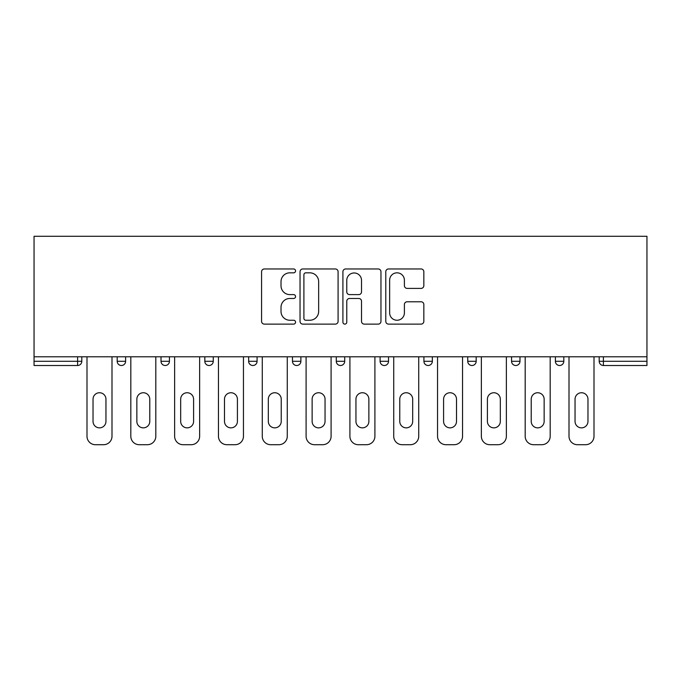 <?xml version="1.0" encoding="UTF-8"?>
<svg xmlns="http://www.w3.org/2000/svg" width="681" height="681" viewBox="0 0 681 681"><rect width="100%" height="100%" fill="white"/><g stroke="black" fill="none" stroke-linecap="round" stroke-linejoin="round"><path stroke-width="1.02" d="M295.563 270.902A1.932 1.932 0 0 0 293.63 268.969L264.339 268.969A2.758 2.758 0 0 0 261.581 271.728L261.581 321.355A2.758 2.758 0 0 0 264.339 324.113L293.63 324.113A1.932 1.932 0 0 0 295.563 322.181A1.932 1.932 0 0 0 293.63 320.249L289.842 320.249A8.819 8.819 0 0 1 281.015 311.43L281.015 307.293A8.819 8.819 0 0 1 289.842 298.474L293.63 298.474A1.932 1.932 0 0 0 295.563 296.541A1.932 1.932 0 0 0 293.63 294.609L289.842 294.609A8.819 8.819 0 0 1 281.015 285.79L281.015 281.653A8.819 8.819 0 0 1 289.842 272.826L293.63 272.826A1.932 1.932 0 0 0 295.563 270.902M421.079 288.404A2.758 2.758 0 0 0 423.837 285.654L423.837 271.728A2.758 2.758 0 0 0 421.079 268.969L388.545 268.969A2.758 2.758 0 0 0 385.786 271.728L385.786 321.355A2.758 2.758 0 0 0 388.545 324.113L421.079 324.113A2.758 2.758 0 0 0 423.837 321.355L423.837 304.535A2.758 2.758 0 0 0 421.079 301.777L407.153 301.777A2.758 2.758 0 0 0 404.395 304.535L404.395 312.877A7.372 7.372 0 0 1 397.023 320.249A7.372 7.372 0 0 1 389.643 312.877L389.643 280.206A7.372 7.372 0 0 1 397.023 272.826A7.372 7.372 0 0 1 404.395 280.206L404.395 285.654A2.758 2.758 0 0 0 407.153 288.404L421.079 288.404M646.95 356.793L34.05 356.793L34.05 236.29L646.95 236.29L646.95 365.501L603.409 365.501A4.214 4.214 0 0 1 599.195 361.288L599.195 356.793L599.195 361.288L646.95 361.288M338.091 271.728A2.758 2.758 0 0 0 335.333 268.969L302.798 268.969A2.758 2.758 0 0 0 300.04 271.728L300.04 321.355A2.758 2.758 0 0 0 302.798 324.113L335.333 324.113A2.758 2.758 0 0 0 338.091 321.355L338.091 271.728M345.667 268.969L378.202 268.969A2.758 2.758 0 0 1 380.96 271.728L380.96 321.355A2.758 2.758 0 0 1 378.202 324.113L364.284 324.113A2.758 2.758 0 0 1 361.526 321.355L361.526 301.232A2.758 2.758 0 0 0 358.768 298.474L349.532 298.474A2.758 2.758 0 0 0 346.774 301.232L346.774 322.181A1.932 1.932 0 0 1 344.841 324.113A1.932 1.932 0 0 1 342.909 322.181L342.909 271.728A2.758 2.758 0 0 1 345.667 268.969M77.591 365.501A4.214 4.214 0 0 0 81.805 361.288L77.591 361.288L77.591 365.501A4.214 4.214 0 0 0 81.805 361.288L81.805 356.793L81.805 361.288A4.214 4.214 0 0 1 77.591 365.501L34.05 365.501L34.05 361.288L77.591 361.288L77.591 356.793M34.05 356.793L34.05 361.288M117.192 356.793L117.192 361.288L117.192 356.793M121.405 365.501A4.214 4.214 0 0 1 117.192 361.288A4.214 4.214 0 0 0 121.405 365.501A4.214 4.214 0 0 0 125.619 361.288L125.619 356.793L125.619 361.288A4.214 4.214 0 0 1 121.405 365.501A4.214 4.214 0 0 1 117.192 361.288L125.619 361.288A4.214 4.214 0 0 1 121.405 365.501M161.014 356.793L161.014 361.288L161.014 356.793M169.441 356.793L169.441 361.288L169.441 356.793M204.828 356.793L204.828 361.288L204.828 356.793M213.255 356.793L213.255 361.288L213.255 356.793M248.65 356.793L248.65 361.288L248.65 356.793M257.077 356.793L257.077 361.288L257.077 356.793M292.464 356.793L292.464 361.288L292.464 356.793M300.891 356.793L300.891 361.288L300.891 356.793M344.714 356.793L344.714 361.288L336.286 361.288A4.214 4.214 0 0 0 340.5 365.501A4.214 4.214 0 0 1 336.286 361.288L336.286 356.793M380.109 356.793L380.109 361.288L380.109 356.793M388.536 356.793L388.536 361.288L388.536 356.793M423.922 356.793L423.922 361.288L423.922 356.793M432.35 356.793L432.35 361.288A4.214 4.214 0 0 1 428.136 365.501A4.214 4.214 0 0 1 423.922 361.288L432.35 361.288A4.214 4.214 0 0 1 428.136 365.501M467.745 356.793L467.745 361.288L467.745 356.793M476.172 356.793L476.172 361.288L476.172 356.793M511.559 356.793L511.559 361.288L511.559 356.793M519.986 356.793L519.986 361.288L519.986 356.793M555.381 356.793L555.381 361.288L555.381 356.793M563.808 356.793L563.808 361.288L563.808 356.793M165.228 365.501A4.214 4.214 0 0 1 161.014 361.288A4.214 4.214 0 0 0 165.228 365.501A4.214 4.214 0 0 0 169.441 361.288A4.214 4.214 0 0 1 165.228 365.501A4.214 4.214 0 0 1 161.014 361.288L169.441 361.288A4.214 4.214 0 0 1 165.228 365.501M209.041 365.501A4.214 4.214 0 0 1 204.828 361.288A4.214 4.214 0 0 0 209.041 365.501A4.214 4.214 0 0 0 213.255 361.288A4.214 4.214 0 0 1 209.041 365.501A4.214 4.214 0 0 1 204.828 361.288L213.255 361.288A4.214 4.214 0 0 1 209.041 365.501M252.864 365.501A4.214 4.214 0 0 1 248.65 361.288A4.214 4.214 0 0 0 252.864 365.501A4.214 4.214 0 0 0 257.077 361.288A4.214 4.214 0 0 1 252.864 365.501A4.214 4.214 0 0 1 248.65 361.288L257.077 361.288A4.214 4.214 0 0 1 252.864 365.501M296.678 365.501A4.214 4.214 0 0 1 292.464 361.288A4.214 4.214 0 0 0 296.678 365.501A4.214 4.214 0 0 0 300.891 361.288A4.214 4.214 0 0 1 296.678 365.501A4.214 4.214 0 0 1 292.464 361.288L300.891 361.288A4.214 4.214 0 0 1 296.678 365.501M340.5 365.501A4.214 4.214 0 0 0 344.714 361.288A4.214 4.214 0 0 1 340.5 365.501A4.214 4.214 0 0 1 336.286 361.288M384.322 365.501A4.214 4.214 0 0 1 380.109 361.288L388.536 361.288A4.214 4.214 0 0 1 384.322 365.501A4.214 4.214 0 0 0 388.536 361.288A4.214 4.214 0 0 1 384.322 365.501M471.959 365.501A4.214 4.214 0 0 1 467.745 361.288A4.214 4.214 0 0 0 471.959 365.501A4.214 4.214 0 0 0 476.172 361.288A4.214 4.214 0 0 1 471.959 365.501A4.214 4.214 0 0 1 467.745 361.288L476.172 361.288M515.772 365.501A4.214 4.214 0 0 1 511.559 361.288A4.214 4.214 0 0 0 515.772 365.501A4.214 4.214 0 0 0 519.986 361.288A4.214 4.214 0 0 1 515.772 365.501A4.214 4.214 0 0 1 511.559 361.288L519.986 361.288A4.214 4.214 0 0 1 515.772 365.501M559.595 365.501A4.214 4.214 0 0 1 555.381 361.288L563.808 361.288A4.214 4.214 0 0 1 559.595 365.501A4.214 4.214 0 0 0 563.808 361.288M305.829 272.826A1.932 1.932 0 0 0 303.896 274.758L303.896 318.325A1.932 1.932 0 0 0 305.829 320.249L309.829 320.249A8.819 8.819 0 0 0 318.648 311.43L318.648 281.653A8.819 8.819 0 0 0 309.829 272.826L305.829 272.826M361.526 280.342A7.372 7.372 0 0 0 354.146 272.97A7.372 7.372 0 0 0 346.774 280.342L346.774 291.851A2.758 2.758 0 0 0 349.532 294.609L358.768 294.609A2.758 2.758 0 0 0 361.526 291.851L361.526 280.342M105.955 399.202A6.461 6.461 0 0 0 99.494 392.741A6.461 6.461 0 0 0 93.033 399.202A6.461 6.461 0 0 1 99.494 392.741A6.461 6.461 0 0 1 105.955 399.202L105.955 421.394A6.461 6.461 0 0 1 99.494 427.855A6.461 6.461 0 0 1 93.033 421.394A6.461 6.461 0 0 0 99.494 427.855A6.461 6.461 0 0 0 105.955 421.394M86.998 356.793L86.998 436.283L86.998 356.793M95.425 444.71L103.572 444.71L95.425 444.71A8.427 8.427 0 0 1 86.998 436.283M111.999 356.793L111.999 436.283L111.999 356.793M93.033 421.394L93.033 399.202M103.572 444.71A8.427 8.427 0 0 0 111.999 436.283M149.777 399.202A6.461 6.461 0 0 0 143.316 392.741A6.461 6.461 0 0 0 136.855 399.202A6.461 6.461 0 0 1 143.316 392.741A6.461 6.461 0 0 1 149.777 399.202L149.777 421.394A6.461 6.461 0 0 1 143.316 427.855A6.461 6.461 0 0 1 136.855 421.394A6.461 6.461 0 0 0 143.316 427.855A6.461 6.461 0 0 0 149.777 421.394M130.82 356.793L130.82 436.283L130.82 356.793M139.239 444.71L147.385 444.71L139.239 444.71A8.427 8.427 0 0 1 130.82 436.283M155.813 356.793L155.813 436.283L155.813 356.793M193.591 399.202A6.461 6.461 0 0 0 187.139 392.741A6.461 6.461 0 0 0 180.678 399.202A6.461 6.461 0 0 1 187.139 392.741A6.461 6.461 0 0 1 193.591 399.202L193.591 421.394A6.461 6.461 0 0 1 187.139 427.855A6.461 6.461 0 0 1 180.678 421.394A6.461 6.461 0 0 0 187.139 427.855A6.461 6.461 0 0 0 193.591 421.394M174.634 356.793L174.634 436.283L174.634 356.793M183.061 444.71L191.208 444.71L183.061 444.71A8.427 8.427 0 0 1 174.634 436.283M199.635 356.793L199.635 436.283L199.635 356.793M237.414 399.202A6.461 6.461 0 0 0 230.953 392.741A6.461 6.461 0 0 0 224.492 399.202A6.461 6.461 0 0 1 230.953 392.741A6.461 6.461 0 0 1 237.414 399.202L237.414 421.394A6.461 6.461 0 0 1 230.953 427.855A6.461 6.461 0 0 1 224.492 421.394A6.461 6.461 0 0 0 230.953 427.855A6.461 6.461 0 0 0 237.414 421.394M218.456 356.793L218.456 436.283L218.456 356.793M226.884 444.71L235.03 444.71L226.884 444.71A8.427 8.427 0 0 1 218.456 436.283M243.449 356.793L243.449 436.283L243.449 356.793M281.236 399.202A6.461 6.461 0 0 0 274.775 392.741A6.461 6.461 0 0 0 268.314 399.202A6.461 6.461 0 0 1 274.775 392.741A6.461 6.461 0 0 1 281.236 399.202L281.236 421.394A6.461 6.461 0 0 1 274.775 427.855A6.461 6.461 0 0 1 268.314 421.394A6.461 6.461 0 0 0 274.775 427.855A6.461 6.461 0 0 0 281.236 421.394M262.27 356.793L262.27 436.283L262.27 356.793M270.697 444.71L278.844 444.71L270.697 444.71A8.427 8.427 0 0 1 262.27 436.283M287.271 356.793L287.271 436.283L287.271 356.793M325.05 399.202A6.461 6.461 0 0 0 318.589 392.741A6.461 6.461 0 0 0 312.128 399.202A6.461 6.461 0 0 1 318.589 392.741A6.461 6.461 0 0 1 325.05 399.202L325.05 421.394A6.461 6.461 0 0 1 318.589 427.855A6.461 6.461 0 0 1 312.128 421.394A6.461 6.461 0 0 0 318.589 427.855A6.461 6.461 0 0 0 325.05 421.394M306.092 356.793L306.092 436.283L306.092 356.793M314.52 444.71L322.666 444.71L314.52 444.71A8.427 8.427 0 0 1 306.092 436.283M331.094 356.793L331.094 436.283L331.094 356.793M136.855 421.394L136.855 399.202M147.385 444.71A8.427 8.427 0 0 0 155.813 436.283M180.678 421.394L180.678 399.202M191.208 444.71A8.427 8.427 0 0 0 199.635 436.283M224.492 421.394L224.492 399.202M235.03 444.71A8.427 8.427 0 0 0 243.449 436.283M268.314 421.394L268.314 399.202M278.844 444.71A8.427 8.427 0 0 0 287.271 436.283M312.128 421.394L312.128 399.202M322.666 444.71A8.427 8.427 0 0 0 331.094 436.283M368.872 399.202A6.461 6.461 0 0 0 362.411 392.741A6.461 6.461 0 0 0 355.95 399.202A6.461 6.461 0 0 1 362.411 392.741A6.461 6.461 0 0 1 368.872 399.202L368.872 421.394A6.461 6.461 0 0 1 362.411 427.855A6.461 6.461 0 0 1 355.95 421.394A6.461 6.461 0 0 0 362.411 427.855A6.461 6.461 0 0 0 368.872 421.394M349.906 356.793L349.906 436.283L349.906 356.793M358.334 444.71L366.48 444.71L358.334 444.71A8.427 8.427 0 0 1 349.906 436.283M374.908 356.793L374.908 436.283L374.908 356.793M355.95 421.394L355.95 399.202M366.48 444.71A8.427 8.427 0 0 0 374.908 436.283M412.686 399.202A6.461 6.461 0 0 0 406.225 392.741A6.461 6.461 0 0 0 399.764 399.202A6.461 6.461 0 0 1 406.225 392.741A6.461 6.461 0 0 1 412.686 399.202L412.686 421.394A6.461 6.461 0 0 1 406.225 427.855A6.461 6.461 0 0 1 399.764 421.394A6.461 6.461 0 0 0 406.225 427.855A6.461 6.461 0 0 0 412.686 421.394M393.729 356.793L393.729 436.283L393.729 356.793M402.156 444.71L410.302 444.71L402.156 444.71A8.427 8.427 0 0 1 393.729 436.283M418.73 356.793L418.73 436.283L418.73 356.793M399.764 421.394L399.764 399.202M410.302 444.71A8.427 8.427 0 0 0 418.73 436.283M456.508 399.202A6.461 6.461 0 0 0 450.047 392.741A6.461 6.461 0 0 0 443.586 399.202A6.461 6.461 0 0 1 450.047 392.741A6.461 6.461 0 0 1 456.508 399.202L456.508 421.394A6.461 6.461 0 0 1 450.047 427.855A6.461 6.461 0 0 1 443.586 421.394A6.461 6.461 0 0 0 450.047 427.855A6.461 6.461 0 0 0 456.508 421.394M437.551 356.793L437.551 436.283L437.551 356.793M445.97 444.71L454.116 444.71L445.97 444.71A8.427 8.427 0 0 1 437.551 436.283M462.544 356.793L462.544 436.283L462.544 356.793M443.586 421.394L443.586 399.202M454.116 444.71A8.427 8.427 0 0 0 462.544 436.283M500.322 399.202A6.461 6.461 0 0 0 493.861 392.741A6.461 6.461 0 0 0 487.409 399.202A6.461 6.461 0 0 1 493.861 392.741A6.461 6.461 0 0 1 500.322 399.202L500.322 421.394A6.461 6.461 0 0 1 493.861 427.855A6.461 6.461 0 0 1 487.409 421.394A6.461 6.461 0 0 0 493.861 427.855A6.461 6.461 0 0 0 500.322 421.394M481.365 356.793L481.365 436.283L481.365 356.793M489.792 444.71L497.939 444.71L489.792 444.71A8.427 8.427 0 0 1 481.365 436.283M506.366 356.793L506.366 436.283L506.366 356.793M487.409 421.394L487.409 399.202M497.939 444.71A8.427 8.427 0 0 0 506.366 436.283M544.145 399.202A6.461 6.461 0 0 0 537.684 392.741A6.461 6.461 0 0 0 531.223 399.202A6.461 6.461 0 0 1 537.684 392.741A6.461 6.461 0 0 1 544.145 399.202L544.145 421.394A6.461 6.461 0 0 1 537.684 427.855A6.461 6.461 0 0 1 531.223 421.394A6.461 6.461 0 0 0 537.684 427.855A6.461 6.461 0 0 0 544.145 421.394M525.187 356.793L525.187 436.283L525.187 356.793M533.615 444.71L541.761 444.71L533.615 444.71A8.427 8.427 0 0 1 525.187 436.283M550.18 356.793L550.18 436.283L550.18 356.793M531.223 421.394L531.223 399.202M541.761 444.71A8.427 8.427 0 0 0 550.18 436.283M587.967 399.202A6.461 6.461 0 0 0 581.506 392.741A6.461 6.461 0 0 0 575.045 399.202A6.461 6.461 0 0 1 581.506 392.741A6.461 6.461 0 0 1 587.967 399.202L587.967 421.394A6.461 6.461 0 0 1 581.506 427.855A6.461 6.461 0 0 1 575.045 421.394A6.461 6.461 0 0 0 581.506 427.855A6.461 6.461 0 0 0 587.967 421.394M569.001 356.793L569.001 436.283L569.001 356.793M577.428 444.71L585.575 444.71L577.428 444.71A8.427 8.427 0 0 1 569.001 436.283M594.002 356.793L594.002 436.283L594.002 356.793M575.045 421.394L575.045 399.202M585.575 444.71A8.427 8.427 0 0 0 594.002 436.283M603.409 356.793L603.409 365.501"/></g></svg>
